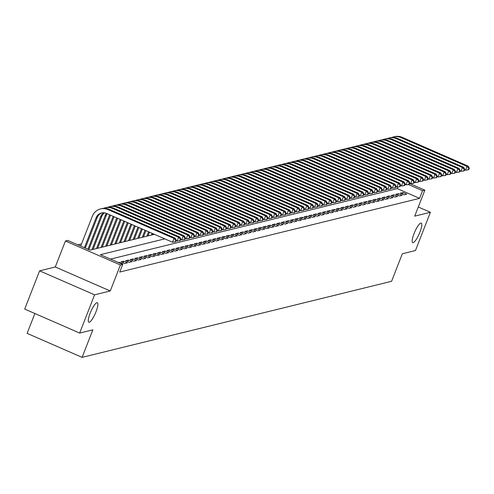 <?xml version="1.0" encoding="UTF-8"?>
<svg xmlns="http://www.w3.org/2000/svg" width="494" height="494" viewBox="0 0 494 494"><rect width="100%" height="100%" fill="white"/><g stroke="black" fill="none" stroke-linecap="round" stroke-linejoin="round"><path stroke-width="0.74" d="M414.058 233.594A10.658 2.433 -66.4 0 1 421.252 223.109A10.658 2.433 -66.4 0 1 419.919 232.155A10.658 2.433 -66.4 0 1 412.725 242.64A10.658 2.433 -66.4 0 1 414.058 233.594M90.149 313.208A10.658 2.433 -66.4 0 1 97.343 302.717A10.658 2.433 -66.4 0 1 96.009 311.763A10.658 2.433 -66.4 0 1 88.815 322.255A10.658 2.433 -66.4 0 1 90.149 313.208M34.87 313.511L27.127 333.37L82.103 357.366L391.588 281.296L402.326 253.768L415.485 250.532L430.391 212.297L418.276 207.005M82.103 357.366L92.835 329.831L79.67 333.067L24.7 309.071L39.606 270.836L94.582 294.832L110.261 290.978L120.4 264.975L65.424 240.979L67.715 240.417L90.001 250.143L154.375 234.323M110.261 290.978L55.291 266.982L39.606 270.836M55.291 266.982L65.424 240.979M81.535 243.931L77.848 244.839M79.67 333.067L94.582 294.832M403.999 194.84L406.747 194.161L403.036 192.543L400.288 193.216L403.999 194.84M399.424 195.964L402.172 195.284L398.454 193.667L395.706 194.34L399.424 195.964M394.848 197.087L397.59 196.414L393.879 194.79L391.131 195.463L394.848 197.087M390.266 198.211L393.014 197.538L389.297 195.914L386.555 196.593L390.266 198.211M385.691 199.335L388.438 198.662L384.721 197.044L381.973 197.717L385.691 199.335M381.109 200.465L383.857 199.786L380.145 198.168L377.397 198.841L381.109 200.465M376.533 201.589L379.281 200.916L375.564 199.292L372.816 199.965L376.533 201.589M371.951 202.713L374.699 202.04L370.988 200.416L368.24 201.095L371.951 202.713M367.375 203.837L370.123 203.164L366.406 201.54L363.664 202.219L367.375 203.837M362.8 204.967L365.541 204.288L361.83 202.67L359.082 203.343L362.8 204.967M358.218 206.091L360.966 205.411L357.255 203.794L354.507 204.467L358.218 206.091M353.642 207.214L356.39 206.541L352.673 204.917L349.925 205.59L353.642 207.214M349.06 208.338L351.808 207.665L348.097 206.041L345.349 206.72L349.06 208.338M344.485 209.462L347.233 208.789L343.515 207.171L340.767 207.844L344.485 209.462M339.909 210.592L342.651 209.913L338.94 208.295L336.192 208.968L339.909 210.592M335.327 211.716L338.075 211.043L334.358 209.419L331.616 210.092L335.327 211.716M330.752 212.84L333.499 212.167L329.782 210.543L327.034 211.222L330.752 212.84M326.17 213.964L328.918 213.291L325.206 211.667L322.459 212.346L326.17 213.964M321.594 215.094L324.342 214.415L320.625 212.797L317.877 213.47L321.594 215.094M317.018 216.218L319.76 215.538L316.049 213.921L313.301 214.594L317.018 216.218M312.436 217.341L315.184 216.668L311.467 215.044L308.725 215.717L312.436 217.341M307.861 218.465L310.609 217.792L306.891 216.168L304.143 216.847L307.861 218.465M303.279 219.589L306.027 218.916L302.316 217.298L299.568 217.971L303.279 219.589M298.703 220.719L301.451 220.04L297.734 218.422L294.986 219.095L298.703 220.719M294.121 221.843L296.869 221.17L293.158 219.546L290.41 220.219L294.121 221.843M289.546 222.967L292.294 222.294L288.576 220.67L285.835 221.349L289.546 222.967M284.97 224.091L287.712 223.418L284.001 221.794L281.253 222.473L284.97 224.091M280.388 225.221L283.136 224.542L279.425 222.924L276.677 223.597L280.388 225.221M275.813 226.345L278.56 225.665L274.843 224.048L272.095 224.721L275.813 226.345M271.231 227.468L273.979 226.795L270.267 225.171L267.52 225.844L271.231 227.468M266.655 228.592L269.403 227.919L265.686 226.295L262.938 226.974L266.655 228.592M262.079 229.716L264.821 229.043L261.11 227.425L258.362 228.098L262.079 229.716M257.498 230.846L260.245 230.167L256.528 228.549L253.786 229.222L257.498 230.846M252.922 231.97L255.67 231.297L251.952 229.673L249.204 230.346L252.922 231.97M248.34 233.094L251.088 232.421L247.377 230.797L244.629 231.476L248.34 233.094M243.764 234.218L246.512 233.545L242.795 231.921L240.047 232.6L243.764 234.218M239.182 235.348L241.93 234.669L238.219 233.051L235.471 233.724L239.182 235.348M234.607 236.472L237.355 235.792L233.637 234.175L230.896 234.848L234.607 236.472M230.031 237.595L232.773 236.922L229.062 235.298L226.314 235.971L230.031 237.595M225.449 238.719L228.197 238.046L224.486 236.422L221.738 237.101L225.449 238.719M220.874 239.843L223.621 239.17L219.904 237.552L217.156 238.225L220.874 239.843M216.292 240.973L219.04 240.294L215.328 238.676L212.581 239.349L216.292 240.973M211.716 242.097L214.464 241.424L210.747 239.8L207.999 240.473L211.716 242.097M207.14 243.221L209.882 242.548L206.171 240.924L203.423 241.603L207.14 243.221M202.559 244.345L205.306 243.672L201.589 242.048L198.847 242.727L202.559 244.345M197.983 245.475L200.731 244.796L197.013 243.178L194.266 243.851L197.983 245.475M193.401 246.599L196.149 245.919L192.438 244.302L189.69 244.975L193.401 246.599M188.825 247.722L191.573 247.049L187.856 245.425L185.108 246.098L188.825 247.722M184.25 248.846L186.991 248.173L183.28 246.549L180.532 247.228L184.25 248.846M179.668 249.97L182.416 249.297L178.698 247.679L175.957 248.352L179.668 249.97M175.092 251.1L177.84 250.421L174.123 248.803L171.375 249.476L175.092 251.1M170.51 252.224L173.258 251.551L169.547 249.927L166.799 250.6L170.51 252.224M165.935 253.348L168.682 252.675L164.965 251.051L162.217 251.73L165.935 253.348M161.353 254.472L164.101 253.799L160.389 252.175L157.642 252.854L161.353 254.472M156.777 255.602L159.525 254.923L155.808 253.305L153.066 253.978L156.777 255.602M152.201 256.726L154.943 256.046L151.232 254.429L148.484 255.102L152.201 256.726M147.62 257.849L150.367 257.176L146.656 255.552L143.908 256.225L147.62 257.849M143.044 258.973L145.792 258.3L142.074 256.676L139.327 257.355L143.044 258.973M138.462 260.097L141.21 259.424L137.499 257.806L134.751 258.479L138.462 260.097M133.886 261.227L136.634 260.548L132.917 258.93L130.169 259.603L133.886 261.227M129.311 262.351L132.052 261.678L128.341 260.054L125.593 260.727L129.311 262.351M124.729 263.475L127.477 262.802L123.759 261.178L121.018 261.857L124.729 263.475M122.049 264.136L122.901 263.926L119.184 262.302L118.338 262.512M164.78 238.861L100.399 254.682L122.691 264.413L119.709 272.058L419.579 198.36L397.293 188.628L110.539 259.109M409.532 183.459L424.852 190.147L414.713 216.15L430.391 212.297M424.852 190.147L422.561 190.709L408.371 184.515M419.579 198.36L422.561 190.709M122.691 264.413L120.4 264.975M397.293 188.628L397.948 186.948M118.992 262.802L119.184 262.302M123.136 262.783L123.759 261.178M127.718 261.653L128.341 260.054M132.293 260.529L132.917 258.93M136.875 259.406L137.499 257.806M141.451 258.282L142.074 256.676M146.026 257.158L146.656 255.552M150.608 256.028L151.232 254.429M155.184 254.904L155.808 253.305M159.766 253.78L160.389 252.175M164.341 252.656L164.965 251.051M168.917 251.526L169.547 249.927M173.499 250.402L174.123 248.803M178.075 249.279L178.698 247.679M182.657 248.155L183.28 246.549M187.232 247.031L187.856 245.425M191.814 245.901L192.438 244.302M196.39 244.777L197.013 243.178M200.965 243.653L201.589 242.048M205.547 242.529L206.171 240.924M210.123 241.399L210.747 239.8M214.705 240.275L215.328 238.676M219.28 239.152L219.904 237.552M223.856 238.028L224.486 236.422M228.438 236.898L229.062 235.298M233.014 235.774L233.637 234.175M237.595 234.65L238.219 233.051M242.171 233.526L242.795 231.921M246.753 232.402L247.377 230.797M251.329 231.272L251.952 229.673M255.904 230.148L256.528 228.549M260.486 229.025L261.11 227.425M265.062 227.901L265.686 226.295M269.644 226.771L270.267 225.171M274.219 225.647L274.843 224.048M278.795 224.523L279.425 222.924M283.377 223.399L284.001 221.794M287.953 222.275L288.576 220.67M292.534 221.145L293.158 219.546M297.11 220.021L297.734 218.422M301.686 218.898L302.316 217.298M306.268 217.774L306.891 216.168M310.843 216.644L311.467 215.044M315.425 215.52L316.049 213.921M320.001 214.396L320.625 212.797M324.583 213.272L325.206 211.667M329.158 212.148L329.782 210.543M333.734 211.018L334.358 209.419M338.316 209.894L338.94 208.295M342.892 208.771L343.515 207.171M347.473 207.647L348.097 206.041M352.049 206.517L352.673 204.917M356.625 205.393L357.255 203.794M361.207 204.269L361.83 202.67M365.782 203.145L366.406 201.54M370.364 202.021L370.988 200.416M374.94 200.891L375.564 199.292M379.522 199.767L380.145 198.168M384.097 198.644L384.721 197.044M388.673 197.52L389.297 195.914M393.255 196.39L393.879 194.79M397.831 195.266L398.454 193.667M402.412 194.142L403.036 192.543M84.412 247.704L96.064 217.817A8.324 7.984 76.2 0 1 101.505 212.976A8.324 7.984 76.2 0 1 106.476 213.414L172.517 242.239L174.005 238.417L107.964 209.586A12.486 11.979 -103.8 0 0 100.51 208.931A12.486 11.979 -103.8 0 0 92.353 216.193L80.695 246.08M85.295 248.093L97.207 217.533A8.324 7.984 76.2 0 1 102.085 212.858M175.833 240.325L175.24 241.85L175.697 241.739L176.296 240.208L175.833 240.325L174.005 238.417L175.154 238.133L109.112 209.308A12.486 11.979 -103.8 0 0 101.659 208.653L100.51 208.931M175.154 238.133L176.296 240.208M175.24 241.85L172.517 242.239M87.951 249.248L100.646 216.693A8.324 7.984 76.2 0 1 103.882 212.772M88.834 249.637L101.789 216.409A8.324 7.984 76.2 0 1 104.506 212.84M176.111 240.683L177.093 241.115L178.587 237.293L112.546 208.462A12.486 11.979 -103.8 0 0 105.092 207.807A12.486 11.979 -103.8 0 0 103.407 208.363M180.415 239.195L179.816 240.726L180.273 240.615L180.872 239.084L180.415 239.195L178.587 237.293L179.73 237.009L113.688 208.184A12.486 11.979 -103.8 0 0 106.235 207.523L105.092 207.807M179.73 237.009L180.872 239.084M179.816 240.726L177.093 241.115M91.927 249.674L105.222 215.569A8.324 7.984 76.2 0 1 106.469 213.408M93.07 249.39L106.364 215.285A8.324 7.984 76.2 0 1 107.179 213.717M180.687 239.559L181.675 239.991L183.163 236.169L117.121 207.338A12.486 11.979 -103.8 0 0 109.668 206.683A12.486 11.979 -103.8 0 0 107.988 207.239M184.991 238.071L184.398 239.602L184.855 239.491L185.448 237.96L184.991 238.071L183.163 236.169L184.311 235.885L118.27 207.054A12.486 11.979 -103.8 0 0 110.817 206.399L109.668 206.683M184.311 235.885L185.448 237.96M184.398 239.602L181.675 239.991M96.503 248.544L109.662 214.804M97.645 248.266L110.545 215.186M185.262 238.435L186.25 238.868L187.745 235.039L121.703 206.214A12.486 11.979 -103.8 0 0 114.25 205.553A12.486 11.979 -103.8 0 0 112.564 206.109M189.573 236.947L188.974 238.479L189.43 238.361L190.029 236.836L189.573 236.947L187.745 235.039L188.887 234.761L122.845 205.93A12.486 11.979 -103.8 0 0 115.392 205.276L114.25 205.553M188.887 234.761L190.029 236.836M188.974 238.479L186.25 238.868M101.079 247.42L113.194 216.347M102.227 247.142L114.083 216.73M189.844 237.311L190.832 237.738L192.32 233.915L126.279 205.09A12.486 11.979 -103.8 0 0 118.826 204.43A12.486 11.979 -103.8 0 0 117.14 204.985M194.148 235.823L193.549 237.348L194.012 237.237L194.605 235.712L194.148 235.823L192.32 233.915L193.463 233.637L127.421 204.806A12.486 11.979 -103.8 0 0 119.968 204.152L118.826 204.43M193.463 233.637L194.605 235.712M193.549 237.348L190.832 237.738M105.66 246.296L116.732 217.891M106.803 246.012L117.621 218.274M194.42 236.181L195.408 236.614L196.896 232.791L130.854 203.96A12.486 11.979 -103.8 0 0 123.401 203.306A12.486 11.979 -103.8 0 0 121.722 203.861M198.724 234.699L198.131 236.225L198.588 236.113L199.187 234.582L198.724 234.699L196.896 232.791L198.045 232.507L132.003 203.682A12.486 11.979 -103.8 0 0 124.55 203.022L123.401 203.306M198.045 232.507L199.187 234.582M198.131 236.225L195.408 236.614M110.236 245.172L120.27 219.435M111.385 244.888L121.154 219.818M199.002 235.058L199.984 235.49L201.478 231.667L135.436 202.836A12.486 11.979 -103.8 0 0 127.983 202.182A12.486 11.979 -103.8 0 0 126.297 202.738M203.306 233.569L202.707 235.101L203.164 234.99L203.763 233.458L203.306 233.569L201.478 231.667L202.62 231.383L136.579 202.559A12.486 11.979 -103.8 0 0 129.125 201.898L127.983 202.182M202.62 231.383L203.763 233.458M202.707 235.101L199.984 235.49M114.818 244.048L123.809 220.979M115.96 243.764L124.692 221.361M203.577 233.934L204.565 234.366L206.054 230.537L140.012 201.713A12.486 11.979 -103.8 0 0 132.559 201.058A12.486 11.979 -103.8 0 0 130.879 201.608M207.881 232.446L207.289 233.977L207.746 233.866L208.338 232.334L207.881 232.446L206.054 230.537L207.202 230.26L141.161 201.429A12.486 11.979 -103.8 0 0 133.707 200.774L132.559 201.058M207.202 230.26L208.338 232.334M207.289 233.977L204.565 234.366M119.394 242.918L127.347 222.522M120.536 242.64L128.23 222.911M208.153 232.81L209.141 233.236L210.635 229.414L144.594 200.589A12.486 11.979 -103.8 0 0 137.141 199.928A12.486 11.979 -103.8 0 0 135.455 200.484M212.463 231.322L211.864 232.853L212.321 232.736L212.92 231.211L212.463 231.322L210.635 229.414L211.778 229.136L145.736 200.305A12.486 11.979 -103.8 0 0 138.283 199.65L137.141 199.928M211.778 229.136L212.92 231.211M211.864 232.853L209.141 233.236M123.969 241.794L130.885 224.066M125.118 241.517L131.768 224.455M212.735 231.68L213.723 232.112L215.211 228.29L149.169 199.459A12.486 11.979 -103.8 0 0 141.716 198.804A12.486 11.979 -103.8 0 0 140.03 199.36M217.039 230.198L216.446 231.723L216.903 231.612L217.496 230.081L217.039 230.198L215.211 228.29L216.353 228.006L150.312 199.181A12.486 11.979 -103.8 0 0 142.859 198.526L141.716 198.804M216.353 228.006L217.496 230.081M216.446 231.723L213.723 232.112M128.551 240.671L134.424 225.61M129.694 240.387L135.307 225.999M217.311 230.556L218.299 230.988L219.793 227.166L153.751 198.335A12.486 11.979 -103.8 0 0 146.298 197.68A12.486 11.979 -103.8 0 0 144.612 198.236M221.621 229.068L221.022 230.599L221.479 230.488L222.078 228.957L221.621 229.068L219.793 227.166L220.935 226.882L154.894 198.057A12.486 11.979 -103.8 0 0 147.44 197.396L146.298 197.68M220.935 226.882L222.078 228.957M221.022 230.599L218.299 230.988M133.127 239.547L137.962 227.154M134.275 239.263L138.845 227.543M221.892 229.432L222.88 229.864L224.369 226.042L158.327 197.211A12.486 11.979 -103.8 0 0 150.874 196.556A12.486 11.979 -103.8 0 0 149.188 197.112M226.196 227.944L225.597 229.475L226.054 229.364L226.653 227.833L226.196 227.944L224.369 226.042L225.511 225.758L159.469 196.927A12.486 11.979 -103.8 0 0 152.016 196.272L150.874 196.556M225.511 225.758L226.653 227.833M225.597 229.475L222.88 229.864M137.709 238.417L141.494 228.697M138.851 238.139L142.383 229.086M226.468 228.308L227.456 228.741L228.944 224.912L162.903 196.087A12.486 11.979 -103.8 0 0 155.449 195.426A12.486 11.979 -103.8 0 0 153.77 195.982M230.772 226.82L230.179 228.352L230.636 228.234L231.229 226.709L230.772 226.82L228.944 224.912L230.093 224.634L164.051 195.803A12.486 11.979 -103.8 0 0 156.598 195.149L155.449 195.426M230.093 224.634L231.229 226.709M230.179 228.352L227.456 228.741M142.284 237.293L145.032 230.241M143.427 237.015L145.915 230.63M231.05 227.184L232.032 227.611L233.526 223.788L167.485 194.963A12.486 11.979 -103.8 0 0 160.031 194.303A12.486 11.979 -103.8 0 0 158.346 194.858M235.354 225.696L234.755 227.221L235.212 227.11L235.811 225.585L235.354 225.696L233.526 223.788L234.669 223.51L168.627 194.679A12.486 11.979 -103.8 0 0 161.174 194.025L160.031 194.303M234.669 223.51L235.811 225.585M234.755 227.221L232.032 227.611M146.86 236.169L148.571 231.785M148.009 235.885L149.454 232.174M235.626 226.054L236.614 226.487L238.102 222.664L172.06 193.833A12.486 11.979 -103.8 0 0 164.607 193.179A12.486 11.979 -103.8 0 0 162.921 193.734M239.93 224.572L239.337 226.098L239.794 225.986L240.387 224.455L239.93 224.572L238.102 222.664L239.25 222.38L173.209 193.555A12.486 11.979 -103.8 0 0 165.756 192.895L164.607 193.179M239.25 222.38L240.387 224.455M239.337 226.098L236.614 226.487M151.442 235.045L152.109 233.335M152.584 234.761L152.992 233.718M240.201 224.931L241.189 225.363L242.684 221.54L176.642 192.709A12.486 11.979 -103.8 0 0 169.189 192.055A12.486 11.979 -103.8 0 0 167.503 192.611M244.511 223.442L243.913 224.974L244.369 224.863L244.968 223.331L244.511 223.442L242.684 221.54L243.826 221.256L177.784 192.432A12.486 11.979 -103.8 0 0 170.331 191.771L169.189 192.055M243.826 221.256L244.968 223.331M243.913 224.974L241.189 225.363M244.783 223.807L245.771 224.239L247.259 220.41L181.218 191.586A12.486 11.979 -103.8 0 0 173.764 190.931A12.486 11.979 -103.8 0 0 172.079 191.481M249.087 222.319L248.488 223.85L248.951 223.739L249.544 222.207L249.087 222.319L247.259 220.41L248.402 220.133L182.36 191.302A12.486 11.979 -103.8 0 0 174.907 190.647L173.764 190.931M248.402 220.133L249.544 222.207M248.488 223.85L245.771 224.239M249.359 222.683L250.347 223.109L251.835 219.287L185.793 190.462A12.486 11.979 -103.8 0 0 178.34 189.801A12.486 11.979 -103.8 0 0 176.661 190.357M253.663 221.195L253.07 222.726L253.527 222.609L254.126 221.084L253.663 221.195L251.835 219.287L252.984 219.009L186.942 190.178A12.486 11.979 -103.8 0 0 179.489 189.523L178.34 189.801M252.984 219.009L254.126 221.084M253.07 222.726L250.347 223.109M253.941 221.553L254.923 221.985L256.417 218.163L190.375 189.332A12.486 11.979 -103.8 0 0 182.922 188.677A12.486 11.979 -103.8 0 0 181.236 189.233M258.245 220.071L257.646 221.596L258.103 221.485L258.702 219.954L258.245 220.071L256.417 218.163L257.559 217.879L191.518 189.054A12.486 11.979 -103.8 0 0 184.064 188.399L182.922 188.677M257.559 217.879L258.702 219.954M257.646 221.596L254.923 221.985M258.516 220.429L259.504 220.861L260.993 217.039L194.951 188.208A12.486 11.979 -103.8 0 0 187.498 187.553A12.486 11.979 -103.8 0 0 185.818 188.109M262.82 218.941L262.228 220.472L262.685 220.361L263.277 218.83L262.82 218.941L260.993 217.039L262.141 216.755L196.099 187.93A12.486 11.979 -103.8 0 0 188.646 187.269L187.498 187.553M262.141 216.755L263.277 218.83M262.228 220.472L259.504 220.861M263.092 219.305L264.08 219.737L265.574 215.915L199.533 187.084A12.486 11.979 -103.8 0 0 192.08 186.429A12.486 11.979 -103.8 0 0 190.394 186.985M267.402 217.817L266.803 219.348L267.26 219.237L267.859 217.706L267.402 217.817L265.574 215.915L266.717 215.631L200.675 186.8A12.486 11.979 -103.8 0 0 193.222 186.145L192.08 186.429M266.717 215.631L267.859 217.706M266.803 219.348L264.08 219.737M267.674 218.181L268.662 218.614L270.15 214.785L204.108 185.96A12.486 11.979 -103.8 0 0 196.655 185.299A12.486 11.979 -103.8 0 0 194.969 185.855M271.978 216.693L271.379 218.225L271.842 218.107L272.435 216.582L271.978 216.693L270.15 214.785L271.292 214.507L205.251 185.676A12.486 11.979 -103.8 0 0 197.798 185.022L196.655 185.299M271.292 214.507L272.435 216.582M271.379 218.225L268.662 218.614M272.25 217.057L273.238 217.484L274.732 213.661L208.69 184.836A12.486 11.979 -103.8 0 0 201.237 184.176A12.486 11.979 -103.8 0 0 199.551 184.731M276.554 215.569L275.961 217.094L276.418 216.983L277.017 215.458L276.554 215.569L274.732 213.661L275.874 213.383L209.833 184.552A12.486 11.979 -103.8 0 0 202.379 183.898L201.237 184.176M275.874 213.383L277.017 215.458M275.961 217.094L273.238 217.484M276.831 215.927L277.813 216.36L279.308 212.537L213.266 183.706A12.486 11.979 -103.8 0 0 205.813 183.052A12.486 11.979 -103.8 0 0 204.127 183.607M281.135 214.445L280.536 215.971L280.993 215.859L281.592 214.328L281.135 214.445L279.308 212.537L280.45 212.253L214.408 183.428A12.486 11.979 -103.8 0 0 206.955 182.768L205.813 183.052M280.45 212.253L281.592 214.328M280.536 215.971L277.813 216.36M281.407 214.804L282.395 215.236L283.883 211.413L217.842 182.582A12.486 11.979 -103.8 0 0 210.388 181.928A12.486 11.979 -103.8 0 0 208.709 182.484M285.711 213.315L285.118 214.847L285.575 214.736L286.168 213.204L285.711 213.315L283.883 211.413L285.032 211.129L218.99 182.298A12.486 11.979 -103.8 0 0 211.537 181.644L210.388 181.928M285.032 211.129L286.168 213.204M285.118 214.847L282.395 215.236M285.983 213.68L286.971 214.112L288.465 210.283L222.424 181.459A12.486 11.979 -103.8 0 0 214.97 180.804A12.486 11.979 -103.8 0 0 213.285 181.354M290.293 212.192L289.694 213.723L290.151 213.612L290.75 212.08L290.293 212.192L288.465 210.283L289.608 210.006L223.566 181.174A12.486 11.979 -103.8 0 0 216.113 180.52L214.97 180.804M289.608 210.006L290.75 212.08M289.694 213.723L286.971 214.112M290.565 212.556L291.553 212.982L293.041 209.16L226.999 180.335A12.486 11.979 -103.8 0 0 219.546 179.674A12.486 11.979 -103.8 0 0 217.86 180.23M294.869 211.068L294.276 212.599L294.733 212.482L295.326 210.957L294.869 211.068L293.041 209.16L294.189 208.882L228.148 180.051A12.486 11.979 -103.8 0 0 220.695 179.396L219.546 179.674M294.189 208.882L295.326 210.957M294.276 212.599L291.553 212.982M295.14 211.426L296.128 211.858L297.623 208.036L231.581 179.205A12.486 11.979 -103.8 0 0 224.128 178.55A12.486 11.979 -103.8 0 0 222.442 179.106M299.45 209.944L298.851 211.469L299.308 211.358L299.907 209.827L299.45 209.944L297.623 208.036L298.765 207.752L232.723 178.927A12.486 11.979 -103.8 0 0 225.27 178.272L224.128 178.55M298.765 207.752L299.907 209.827M298.851 211.469L296.128 211.858M299.722 210.302L300.71 210.734L302.198 206.912L236.157 178.081A12.486 11.979 -103.8 0 0 228.703 177.426A12.486 11.979 -103.8 0 0 227.018 177.982M304.026 208.814L303.427 210.345L303.89 210.234L304.483 208.703L304.026 208.814L302.198 206.912L303.341 206.628L237.299 177.803A12.486 11.979 -103.8 0 0 229.846 177.142L228.703 177.426M303.341 206.628L304.483 208.703M303.427 210.345L300.71 210.734M304.298 209.178L305.286 209.61L306.774 205.788L240.732 176.957A12.486 11.979 -103.8 0 0 233.279 176.302A12.486 11.979 -103.8 0 0 231.6 176.852M308.602 207.69L308.009 209.221L308.466 209.11L309.065 207.579L308.602 207.69L306.774 205.788L307.923 205.504L241.881 176.673A12.486 11.979 -103.8 0 0 234.428 176.018L233.279 176.302M307.923 205.504L309.065 207.579M308.009 209.221L305.286 209.61M308.88 208.054L309.862 208.487L311.356 204.658L245.314 175.833A12.486 11.979 -103.8 0 0 237.861 175.172A12.486 11.979 -103.8 0 0 236.175 175.728M313.184 206.566L312.585 208.098L313.042 207.98L313.641 206.455L313.184 206.566L311.356 204.658L312.498 204.38L246.457 175.549A12.486 11.979 -103.8 0 0 239.003 174.895L237.861 175.172M312.498 204.38L313.641 206.455M312.585 208.098L309.862 208.487M313.455 206.93L314.443 207.357L315.932 203.534L249.89 174.703A12.486 11.979 -103.8 0 0 242.437 174.049A12.486 11.979 -103.8 0 0 240.757 174.604M317.759 205.442L317.167 206.967L317.623 206.856L318.216 205.325L317.759 205.442L315.932 203.534L317.08 203.256L251.038 174.425A12.486 11.979 -103.8 0 0 243.585 173.771L242.437 174.049M317.08 203.256L318.216 205.325M317.167 206.967L314.443 207.357M318.031 205.8L319.019 206.233L320.513 202.41L254.472 173.579A12.486 11.979 -103.8 0 0 247.019 172.925A12.486 11.979 -103.8 0 0 245.333 173.48M322.341 204.312L321.742 205.844L322.199 205.732L322.798 204.201L322.341 204.312L320.513 202.41L321.656 202.126L255.614 173.301A12.486 11.979 -103.8 0 0 248.161 172.641L247.019 172.925M321.656 202.126L322.798 204.201M321.742 205.844L319.019 206.233M322.613 204.677L323.601 205.109L325.089 201.286L259.047 172.455A12.486 11.979 -103.8 0 0 251.594 171.801A12.486 11.979 -103.8 0 0 249.908 172.357M326.917 203.188L326.318 204.72L326.781 204.609L327.374 203.077L326.917 203.188L325.089 201.286L326.231 201.002L260.19 172.171A12.486 11.979 -103.8 0 0 252.737 171.517L251.594 171.801M326.231 201.002L327.374 203.077M326.318 204.72L323.601 205.109M327.189 203.553L328.177 203.985L329.665 200.156L263.623 171.332A12.486 11.979 -103.8 0 0 256.17 170.677A12.486 11.979 -103.8 0 0 254.49 171.227M331.493 202.065L330.9 203.596L331.357 203.485L331.956 201.953L331.493 202.065L329.665 200.156L330.813 199.879L264.772 171.048A12.486 11.979 -103.8 0 0 257.318 170.393L256.17 170.677M330.813 199.879L331.956 201.953M330.9 203.596L328.177 203.985M331.77 202.429L332.752 202.855L334.247 199.033L268.205 170.208A12.486 11.979 -103.8 0 0 260.752 169.547A12.486 11.979 -103.8 0 0 259.066 170.103M336.074 200.941L335.475 202.472L335.932 202.355L336.531 200.83L336.074 200.941L334.247 199.033L335.389 198.755L269.347 169.924A12.486 11.979 -103.8 0 0 261.894 169.269L260.752 169.547M335.389 198.755L336.531 200.83M335.475 202.472L332.752 202.855M336.346 201.299L337.334 201.731L338.822 197.909L272.781 169.078A12.486 11.979 -103.8 0 0 265.327 168.423A12.486 11.979 -103.8 0 0 263.648 168.979M340.65 199.817L340.057 201.342L340.514 201.231L341.107 199.7L340.65 199.817L338.822 197.909L339.971 197.625L273.929 168.8A12.486 11.979 -103.8 0 0 266.476 168.145L265.327 168.423M339.971 197.625L341.107 199.7M340.057 201.342L337.334 201.731M340.922 200.175L341.91 200.607L343.404 196.785L277.362 167.954A12.486 11.979 -103.8 0 0 269.909 167.299A12.486 11.979 -103.8 0 0 268.223 167.855M345.232 198.687L344.633 200.218L345.09 200.107L345.689 198.576L345.232 198.687L343.404 196.785L344.546 196.501L278.505 167.676A12.486 11.979 -103.8 0 0 271.052 167.015L269.909 167.299M344.546 196.501L345.689 198.576M344.633 200.218L341.91 200.607M345.504 199.051L346.492 199.483L347.98 195.661L281.938 166.83A12.486 11.979 -103.8 0 0 274.485 166.175A12.486 11.979 -103.8 0 0 272.799 166.725M349.808 197.563L349.215 199.094L349.672 198.983L350.265 197.452L349.808 197.563L347.98 195.661L349.122 195.377L283.081 166.546A12.486 11.979 -103.8 0 0 275.627 165.891L274.485 166.175M349.122 195.377L350.265 197.452M349.215 199.094L346.492 199.483M350.079 197.927L351.067 198.36L352.562 194.531L286.52 165.706A12.486 11.979 -103.8 0 0 279.067 165.045A12.486 11.979 -103.8 0 0 277.381 165.601M354.389 196.439L353.79 197.971L354.247 197.853L354.846 196.328L354.389 196.439L352.562 194.531L353.704 194.253L287.662 165.422A12.486 11.979 -103.8 0 0 280.209 164.768L279.067 165.045M353.704 194.253L354.846 196.328M353.79 197.971L351.067 198.36M354.661 196.803L355.649 197.23L357.137 193.407L291.096 164.576A12.486 11.979 -103.8 0 0 283.642 163.922A12.486 11.979 -103.8 0 0 281.957 164.477M358.965 195.315L358.366 196.84L358.823 196.729L359.422 195.198L358.965 195.315L357.137 193.407L358.28 193.129L292.238 164.298A12.486 11.979 -103.8 0 0 284.785 163.644L283.642 163.922M358.28 193.129L359.422 195.198M358.366 196.84L355.649 197.23M359.237 195.673L360.225 196.106L361.713 192.283L295.671 163.452A12.486 11.979 -103.8 0 0 288.218 162.798A12.486 11.979 -103.8 0 0 286.539 163.353M363.541 194.185L362.948 195.717L363.405 195.605L363.998 194.074L363.541 194.185L361.713 192.283L362.862 191.999L296.82 163.174A12.486 11.979 -103.8 0 0 289.367 162.514L288.218 162.798M362.862 191.999L363.998 194.074M362.948 195.717L360.225 196.106M363.819 194.55L364.8 194.982L366.295 191.159L300.253 162.328A12.486 11.979 -103.8 0 0 292.8 161.674A12.486 11.979 -103.8 0 0 291.114 162.23M368.123 193.061L367.524 194.593L367.981 194.482L368.58 192.95L368.123 193.061L366.295 191.159L367.437 190.875L301.396 162.044A12.486 11.979 -103.8 0 0 293.942 161.39L292.8 161.674M367.437 190.875L368.58 192.95M367.524 194.593L364.8 194.982M368.394 193.426L369.382 193.858L370.871 190.029L304.829 161.205A12.486 11.979 -103.8 0 0 297.376 160.55A12.486 11.979 -103.8 0 0 295.69 161.1M372.698 191.938L372.106 193.469L372.562 193.358L373.155 191.826L372.698 191.938L370.871 190.029L372.019 189.752L305.977 160.921A12.486 11.979 -103.8 0 0 298.524 160.266L297.376 160.55M372.019 189.752L373.155 191.826M372.106 193.469L369.382 193.858M372.97 192.302L373.958 192.728L375.452 188.906L309.411 160.081A12.486 11.979 -103.8 0 0 301.958 159.42A12.486 11.979 -103.8 0 0 300.272 159.976M377.28 190.814L376.681 192.345L377.138 192.228L377.737 190.703L377.28 190.814L375.452 188.906L376.595 188.628L310.553 159.797A12.486 11.979 -103.8 0 0 303.1 159.142L301.958 159.42M376.595 188.628L377.737 190.703M376.681 192.345L373.958 192.728M377.552 191.172L378.54 191.604L380.028 187.782L313.986 158.951A12.486 11.979 -103.8 0 0 306.533 158.296A12.486 11.979 -103.8 0 0 304.847 158.852M381.856 189.69L381.257 191.215L381.72 191.104L382.313 189.573L381.856 189.69L380.028 187.782L381.17 187.498L315.129 158.673A12.486 11.979 -103.8 0 0 307.676 158.018L306.533 158.296M381.17 187.498L382.313 189.573M381.257 191.215L378.54 191.604M382.128 190.048L383.116 190.48L384.604 186.658L318.562 157.827A12.486 11.979 -103.8 0 0 311.109 157.172A12.486 11.979 -103.8 0 0 309.429 157.728M386.432 188.56L385.839 190.091L386.296 189.98L386.895 188.449L386.432 188.56L384.604 186.658L385.752 186.374L319.711 157.549A12.486 11.979 -103.8 0 0 312.257 156.888L311.109 157.172M385.752 186.374L386.895 188.449M385.839 190.091L383.116 190.48M386.709 188.924L387.691 189.356L389.186 185.534L323.144 156.703A12.486 11.979 -103.8 0 0 315.691 156.048A12.486 11.979 -103.8 0 0 314.005 156.598M391.013 187.436L390.414 188.967L390.871 188.856L391.47 187.325L391.013 187.436L389.186 185.534L390.328 185.25L324.286 156.419A12.486 11.979 -103.8 0 0 316.833 155.764L315.691 156.048M390.328 185.25L391.47 187.325M390.414 188.967L387.691 189.356M391.285 187.8L392.273 188.233L393.761 184.404L327.72 155.579A12.486 11.979 -103.8 0 0 320.266 154.918A12.486 11.979 -103.8 0 0 318.587 155.474M395.589 186.312L394.996 187.844L395.453 187.726L396.046 186.201L395.589 186.312L393.761 184.404L394.91 184.126L328.868 155.295A12.486 11.979 -103.8 0 0 321.415 154.641L320.266 154.918M394.91 184.126L396.046 186.201M394.996 187.844L392.273 188.233M395.861 186.676L396.849 187.103L398.343 183.28L332.301 154.449A12.486 11.979 -103.8 0 0 324.848 153.795A12.486 11.979 -103.8 0 0 323.162 154.35M400.171 185.188L399.572 186.713L400.029 186.602L400.628 185.071L400.171 185.188L398.343 183.28L399.485 183.002L333.444 154.171A12.486 11.979 -103.8 0 0 325.991 153.517L324.848 153.795M399.485 183.002L400.628 185.071M399.572 186.713L396.849 187.103M400.443 185.546L401.431 185.979L402.919 182.156L336.877 153.325A12.486 11.979 -103.8 0 0 329.424 152.671A12.486 11.979 -103.8 0 0 327.738 153.226M404.747 184.058L404.148 185.59L404.611 185.478L405.204 183.947L404.747 184.058L402.919 182.156L404.061 181.872L338.019 153.047A12.486 11.979 -103.8 0 0 330.566 152.387L329.424 152.671M404.061 181.872L405.204 183.947M404.148 185.59L401.431 185.979M405.018 184.423L406.006 184.855L407.501 181.032L341.459 152.201A12.486 11.979 -103.8 0 0 334.006 151.547A12.486 11.979 -103.8 0 0 332.32 152.103M409.322 182.934L408.729 184.466L409.186 184.355L409.785 182.823L409.322 182.934L407.501 181.032L408.643 180.748L342.601 151.917A12.486 11.979 -103.8 0 0 335.148 151.263L334.006 151.547M408.643 180.748L409.785 182.823M408.729 184.466L406.006 184.855M409.6 183.299L410.582 183.731L412.076 179.902L346.035 151.078A12.486 11.979 -103.8 0 0 338.581 150.423A12.486 11.979 -103.8 0 0 336.896 150.973M413.904 181.811L413.305 183.342L413.762 183.225L414.361 181.699L413.904 181.811L412.076 179.902L413.219 179.625L347.177 150.793A12.486 11.979 -103.8 0 0 339.724 150.139L338.581 150.423M413.219 179.625L414.361 181.699M413.305 183.342L410.582 183.731M414.176 182.175L415.164 182.601L416.652 178.779L350.61 149.954A12.486 11.979 -103.8 0 0 343.157 149.293A12.486 11.979 -103.8 0 0 341.478 149.849M418.48 180.687L417.887 182.212L418.344 182.101L418.937 180.576L418.48 180.687L416.652 178.779L417.801 178.501L351.759 149.67A12.486 11.979 -103.8 0 0 344.306 149.015L343.157 149.293M417.801 178.501L418.937 180.576M417.887 182.212L415.164 182.601M418.751 181.045L419.739 181.477L421.234 177.655L355.192 148.824A12.486 11.979 -103.8 0 0 347.739 148.169A12.486 11.979 -103.8 0 0 346.053 148.725M423.062 179.563L422.463 181.088L422.92 180.977L423.519 179.446L423.062 179.563L421.234 177.655L422.376 177.371L356.335 148.546A12.486 11.979 -103.8 0 0 348.881 147.891L347.739 148.169M422.376 177.371L423.519 179.446M422.463 181.088L419.739 181.477M423.333 179.921L424.321 180.353L425.809 176.531L359.768 147.7A12.486 11.979 -103.8 0 0 352.315 147.045A12.486 11.979 -103.8 0 0 350.629 147.601M427.637 178.433L427.044 179.964L427.501 179.853L428.094 178.322L427.637 178.433L425.809 176.531L426.958 176.247L360.916 147.422A12.486 11.979 -103.8 0 0 353.463 146.761L352.315 147.045M426.958 176.247L428.094 178.322M427.044 179.964L424.321 180.353M427.909 178.797L428.897 179.229L430.391 175.401L364.35 146.576A12.486 11.979 -103.8 0 0 356.896 145.921A12.486 11.979 -103.8 0 0 355.211 146.471M432.219 177.309L431.62 178.84L432.077 178.729L432.676 177.198L432.219 177.309L430.391 175.401L431.534 175.123L365.492 146.292A12.486 11.979 -103.8 0 0 358.039 145.637L356.896 145.921M431.534 175.123L432.676 177.198M431.62 178.84L428.897 179.229M432.491 177.673L433.479 178.106L434.967 174.277L368.925 145.452A12.486 11.979 -103.8 0 0 361.472 144.791A12.486 11.979 -103.8 0 0 359.786 145.347M436.795 176.185L436.196 177.717L436.659 177.599L437.252 176.074L436.795 176.185L434.967 174.277L436.109 173.999L370.068 145.168A12.486 11.979 -103.8 0 0 362.615 144.514L361.472 144.791M436.109 173.999L437.252 176.074M436.196 177.717L433.479 178.106M437.067 176.549L438.055 176.976L439.543 173.153L373.501 144.322A12.486 11.979 -103.8 0 0 366.048 143.668A12.486 11.979 -103.8 0 0 364.368 144.223M441.37 175.061L440.778 176.586L441.235 176.475L441.834 174.944L441.37 175.061L439.543 173.153L440.691 172.869L374.65 144.044A12.486 11.979 -103.8 0 0 367.196 143.39L366.048 143.668M440.691 172.869L441.834 174.944M440.778 176.586L438.055 176.976M441.648 175.419L442.63 175.852L444.125 172.029L378.083 143.198A12.486 11.979 -103.8 0 0 370.63 142.544A12.486 11.979 -103.8 0 0 368.944 143.099M445.952 173.931L445.353 175.463L445.81 175.351L446.409 173.82L445.952 173.931L444.125 172.029L445.267 171.745L379.225 142.92A12.486 11.979 -103.8 0 0 371.772 142.26L370.63 142.544M445.267 171.745L446.409 173.82M445.353 175.463L442.63 175.852M446.224 174.296L447.212 174.728L448.7 170.905L382.659 142.074A12.486 11.979 -103.8 0 0 375.205 141.42A12.486 11.979 -103.8 0 0 373.526 141.976M450.528 172.807L449.935 174.339L450.392 174.228L450.985 172.696L450.528 172.807L448.7 170.905L449.849 170.621L383.807 141.79A12.486 11.979 -103.8 0 0 376.354 141.136L375.205 141.42M449.849 170.621L450.985 172.696M449.935 174.339L447.212 174.728M450.8 173.172L451.788 173.604L453.282 169.775L387.24 140.951A12.486 11.979 -103.8 0 0 379.787 140.296A12.486 11.979 -103.8 0 0 378.101 140.846M455.11 171.684L454.511 173.215L454.968 173.098L455.567 171.572L455.11 171.684L453.282 169.775L454.424 169.498L388.383 140.667A12.486 11.979 -103.8 0 0 380.93 140.012L379.787 140.296M454.424 169.498L455.567 171.572M454.511 173.215L451.788 173.604M455.382 172.048L456.37 172.474L457.858 168.652L391.816 139.827A12.486 11.979 -103.8 0 0 384.363 139.166A12.486 11.979 -103.8 0 0 382.677 139.722M459.686 170.56L459.087 172.085L459.55 171.974L460.142 170.449L459.686 170.56L457.858 168.652L459 168.374L392.958 139.543A12.486 11.979 -103.8 0 0 385.505 138.888L384.363 139.166M459 168.374L460.142 170.449M459.087 172.085L456.37 172.474M459.957 170.918L460.945 171.35L462.433 167.528L396.392 138.697A12.486 11.979 -103.8 0 0 388.939 138.042A12.486 11.979 -103.8 0 0 387.259 138.598M464.261 169.436L463.668 170.961L464.125 170.85L464.724 169.319L464.261 169.436L462.433 167.528L463.582 167.244L397.54 138.419A12.486 11.979 -103.8 0 0 390.087 137.764L388.939 138.042M463.582 167.244L464.724 169.319M463.668 170.961L460.945 171.35M464.539 169.794L465.521 170.226L467.015 166.404L400.974 137.573A12.486 11.979 -103.8 0 0 393.52 136.918A12.486 11.979 -103.8 0 0 391.835 137.474M468.843 168.306L468.244 169.837L468.701 169.726L469.3 168.195L468.843 168.306L467.015 166.404L468.158 166.12L402.116 137.295A12.486 11.979 -103.8 0 0 394.663 136.634L393.52 136.918M468.158 166.12L469.3 168.195M468.244 169.837L465.521 170.226M96.064 217.817L97.207 217.533M107.964 209.586L109.112 209.308M100.646 216.693L101.789 216.409M112.546 208.462L113.688 208.184M105.222 215.569L106.364 215.285M117.121 207.338L118.27 207.054M121.703 206.214L122.845 205.93M126.279 205.09L127.421 204.806M130.854 203.96L132.003 203.682M135.436 202.836L136.579 202.559M140.012 201.713L141.161 201.429M144.594 200.589L145.736 200.305M149.169 199.459L150.312 199.181M153.751 198.335L154.894 198.057M158.327 197.211L159.469 196.927M162.903 196.087L164.051 195.803M167.485 194.963L168.627 194.679M172.06 193.833L173.209 193.555M176.642 192.709L177.784 192.432M181.218 191.586L182.36 191.302M185.793 190.462L186.942 190.178M190.375 189.332L191.518 189.054M194.951 188.208L196.099 187.93M199.533 187.084L200.675 186.8M204.108 185.96L205.251 185.676M208.69 184.836L209.833 184.552M213.266 183.706L214.408 183.428M217.842 182.582L218.99 182.298M222.424 181.459L223.566 181.174M226.999 180.335L228.148 180.051M231.581 179.205L232.723 178.927M236.157 178.081L237.299 177.803M240.732 176.957L241.881 176.673M245.314 175.833L246.457 175.549M249.89 174.703L251.038 174.425M254.472 173.579L255.614 173.301M259.047 172.455L260.19 172.171M263.623 171.332L264.772 171.048M268.205 170.208L269.347 169.924M272.781 169.078L273.929 168.8M277.362 167.954L278.505 167.676M281.938 166.83L283.081 166.546M286.52 165.706L287.662 165.422M291.096 164.576L292.238 164.298M295.671 163.452L296.82 163.174M300.253 162.328L301.396 162.044M304.829 161.205L305.977 160.921M309.411 160.081L310.553 159.797M313.986 158.951L315.129 158.673M318.562 157.827L319.711 157.549M323.144 156.703L324.286 156.419M327.72 155.579L328.868 155.295M332.301 154.449L333.444 154.171M336.877 153.325L338.019 153.047M341.459 152.201L342.601 151.917M346.035 151.078L347.177 150.793M350.61 149.954L351.759 149.67M355.192 148.824L356.335 148.546M359.768 147.7L360.916 147.422M364.35 146.576L365.492 146.292M368.925 145.452L370.068 145.168M373.501 144.322L374.65 144.044M378.083 143.198L379.225 142.92M382.659 142.074L383.807 141.79M387.24 140.951L388.383 140.667M391.816 139.827L392.958 139.543M396.392 138.697L397.54 138.419M400.974 137.573L402.116 137.295"/></g></svg>
